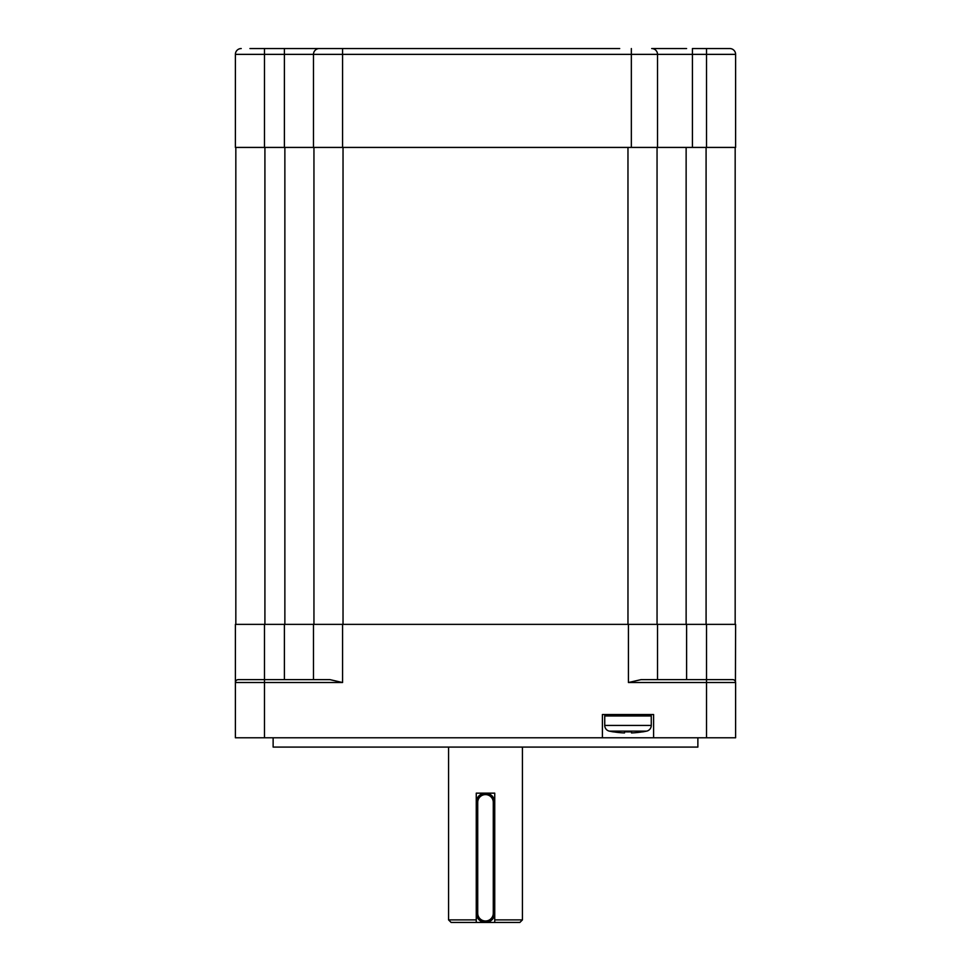<?xml version="1.0" encoding="UTF-8"?>
<svg xmlns="http://www.w3.org/2000/svg" width="971" height="971" viewBox="0 0 971 971"><rect width="100%" height="100%" fill="white"/><g stroke="black" fill="none" stroke-linecap="round" stroke-linejoin="round"><path stroke-width="1.46" d="M706.524 624.365L706.524 679.615L732.692 679.615L641.115 679.615L628.431 682.528L628.431 624.365L735.605 624.365L735.435 681.557M628.431 624.365L342.569 624.365L342.569 682.528L329.885 679.615L264.476 679.615L264.476 682.528L342.569 682.528M733.202 679.664L732.692 679.615A2.913 2.913 0 0 1 735.605 682.528L735.605 737.778L235.395 737.778L235.395 624.365L342.569 624.365M237.543 679.724L238.308 679.615A2.913 2.913 0 0 0 235.395 682.528L235.625 681.399A2.913 2.913 0 0 0 235.455 681.958A2.913 2.913 0 0 1 235.625 681.399M264.476 624.365L264.476 679.615L238.308 679.615A2.913 2.913 0 0 0 236.839 680.016L237.494 679.736M273.13 737.778L273.13 747.087L697.87 747.087L697.87 737.778M653.592 737.778L653.592 714.522L602.408 714.522L602.408 737.778M657.513 679.615L657.513 624.365M733.882 679.87L734.064 679.967A2.913 2.913 0 0 0 732.692 679.615L733.433 679.712M734.185 680.028L734.926 680.671A2.913 2.913 0 0 0 734.185 680.028M735.181 681.023A2.913 2.913 0 0 1 735.557 682.03M313.487 624.365L313.487 679.615M313.949 147.422L313.949 624.365M657.051 147.422L657.051 624.365M735.168 147.422L735.168 624.365M235.832 147.422L235.832 624.365M249.935 48.55L619.716 48.55M351.284 48.55L284.406 48.55L284.406 54.364L313.487 54.364L313.487 147.422L284.406 147.422L284.406 54.364L235.395 54.364A5.814 5.814 0 0 1 241.221 48.55A5.814 5.814 0 0 0 235.395 54.364L235.395 147.422L284.406 147.422M631.344 48.55L631.344 54.364L692.42 54.364L692.42 48.55L729.779 48.55A5.814 5.814 0 0 1 735.605 54.364L735.605 147.422L657.513 147.422L657.513 54.364A5.814 5.814 0 0 0 651.699 48.55L686.594 48.55M735.605 54.364A5.814 5.814 0 0 0 729.779 48.55A5.814 5.814 0 0 1 735.605 54.364L706.524 54.364L706.524 147.422M313.487 54.364A5.814 5.814 0 0 1 319.301 48.55A5.814 5.814 0 0 0 313.487 54.364L631.344 54.364L631.344 147.422L313.487 147.422M657.513 147.422L631.344 147.422M721.065 48.55L709.425 48.55M273.203 48.55L261.575 48.55M448.566 919.889L451.127 922.45L494.737 922.45L494.737 919.889L494.737 922.45L519.873 922.45L522.434 919.889L494.737 919.889L494.737 802.386A9.237 9.237 0 0 0 485.5 793.149A9.237 9.237 0 0 0 476.263 802.386L476.263 919.889L448.566 919.889L448.566 747.087M476.263 922.45L476.263 919.889L476.263 922.45M493.28 913.213L493.28 802.386L494.737 802.386L494.737 793.149L476.263 793.149L476.263 802.386L477.72 802.386L477.72 913.213A7.78 7.78 0 0 0 485.5 920.994A7.78 7.78 0 0 0 493.28 913.213L494.737 913.213A9.237 9.237 0 0 1 485.5 922.45A9.237 9.237 0 0 1 476.263 913.213L477.72 913.213M522.434 747.087L522.434 919.889M606.183 714.522A1.457 1.457 0 0 0 604.739 715.967L604.739 725.434A5.814 5.814 -90 0 0 609.351 731.127L646.65 731.127A5.814 5.814 90 0 0 651.262 725.434A5.814 5.814 90 0 1 646.65 731.127A90.291 90.291 0 0 1 642.535 731.903A90.291 90.291 0 0 0 646.65 731.127L609.351 731.127A90.291 90.291 0 0 0 613.454 731.903L613.454 731.903A90.291 90.291 0 0 1 609.351 731.127A5.814 5.814 -90 0 1 604.739 725.434L651.262 725.434L651.262 715.967L651.262 725.434L604.739 725.434L604.739 715.967L651.262 715.967A1.457 1.457 0 0 0 649.805 714.522A1.457 1.457 0 0 1 651.262 715.967L604.739 715.967A1.457 1.457 0 0 1 606.183 714.522M613.454 731.831A90.23 90.23 0 0 0 624.511 732.935L624.511 731.831A89.114 89.114 0 0 0 631.49 731.831L631.49 732.935A90.23 90.23 0 0 0 642.535 731.831L642.535 731.831A90.23 90.23 0 0 1 631.49 732.935L631.49 731.831A89.114 89.114 0 0 1 624.511 731.831L624.511 732.935A90.23 90.23 0 0 1 613.454 731.831L613.454 731.831M236.839 680.016A2.913 2.913 0 0 1 238.308 679.615A2.913 2.913 0 0 0 235.395 682.528L264.476 682.528L264.476 737.778M628.431 682.528L735.605 682.528A2.913 2.913 0 0 0 732.692 679.615M706.524 737.778L706.524 679.615M686.594 624.365L686.594 679.615M284.406 679.615L284.406 624.365M343.03 147.422L343.03 624.365M627.97 147.422L627.97 624.365M686.133 147.422L686.133 624.365M706.087 147.422L706.087 624.365M264.913 147.422L264.913 624.365M284.867 147.422L284.867 624.365M692.42 147.422L692.42 54.364L706.524 54.364L706.524 48.55M241.221 48.55A5.814 5.814 0 0 0 235.395 54.364M264.476 48.55L264.476 147.422M342.569 48.55L342.569 147.422M493.28 802.386A7.78 7.78 0 0 0 485.5 794.606A7.78 7.78 0 0 0 477.72 802.386"/></g></svg>
